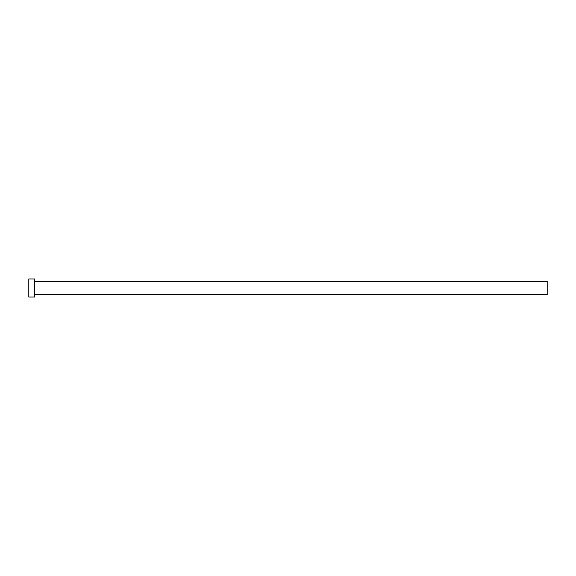 <?xml version="1.0" encoding="UTF-8"?>
<svg xmlns="http://www.w3.org/2000/svg" width="576" height="576" viewBox="0 0 576 576"><rect width="100%" height="100%" fill="white"/><g stroke="black" fill="none" stroke-linecap="round" stroke-linejoin="round"><path stroke-width="0.86" d="M34.56 281.419L547.2 281.419L547.2 294.581L34.56 294.581M34.56 288L34.56 297.05L28.8 297.05L28.8 278.95L34.56 278.95L34.56 288"/></g></svg>
